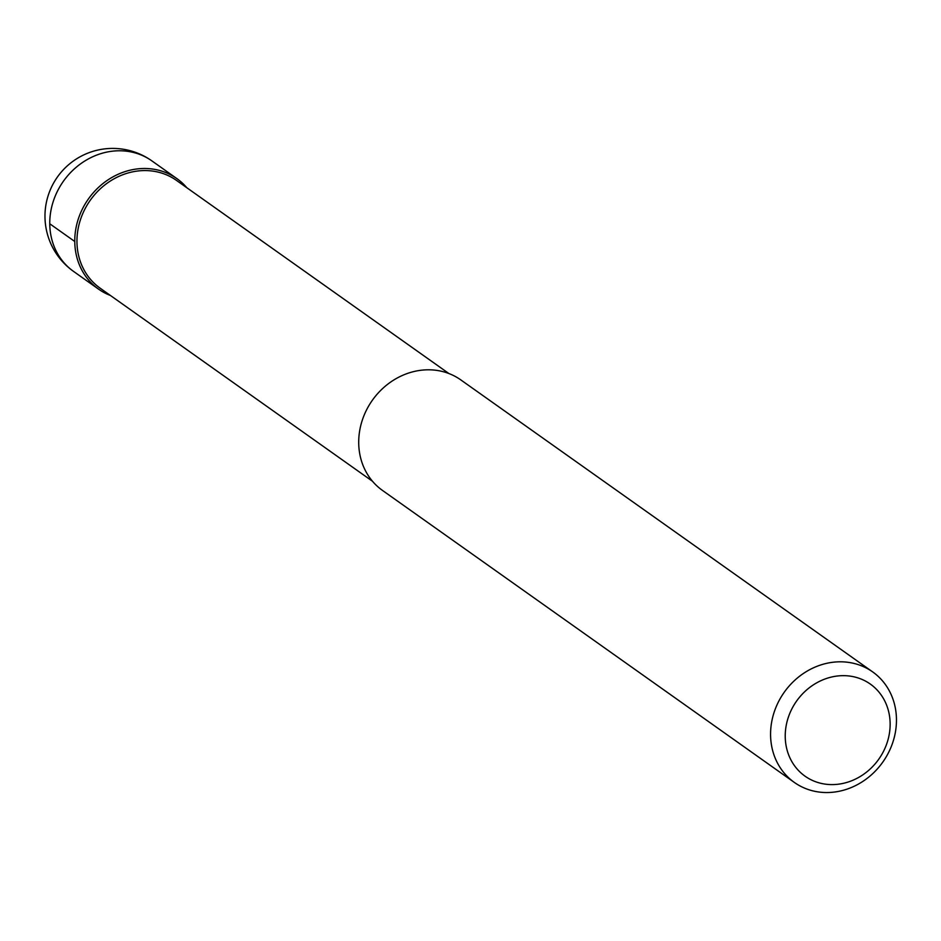<?xml version="1.0" encoding="UTF-8"?>
<svg xmlns="http://www.w3.org/2000/svg" width="941" height="941" viewBox="0 0 941 941"><rect width="100%" height="100%" fill="white"/><g stroke="black" fill="none" stroke-linecap="round" stroke-linejoin="round"><path stroke-width="1.41" d="M137.139 168.933A67.728 60.4 -54.7 0 1 176.884 178.614A67.728 60.4 -54.7 0 1 186.847 187.753A67.728 60.4 125.3 0 0 137.139 168.933A67.728 60.4 125.3 0 0 76.268 226.593A67.728 60.4 125.3 0 0 110.462 295.498A67.728 60.4 -54.7 0 1 98.534 289.122A67.728 60.4 -54.7 0 1 78.185 219.382A67.728 60.4 -54.7 0 1 137.139 168.933M448.904 373.542L176.532 180.437A66.035 58.895 125.3 0 0 137.786 171.003A66.035 58.895 125.3 0 0 80.291 220.182A66.035 58.895 125.3 0 0 100.134 288.181L372.518 481.286M872.695 671.921L460.831 379.917A67.728 60.4 125.3 0 0 421.086 370.248A67.728 60.4 125.3 0 0 362.132 420.686A67.728 60.4 125.3 0 0 382.481 490.426L794.345 782.43A67.728 60.4 -54.7 0 1 773.996 712.69A67.728 60.4 -54.7 0 1 832.95 662.252A67.728 60.4 -54.7 0 1 872.695 671.921A67.728 60.4 -54.7 0 1 893.044 741.661A67.728 60.4 -54.7 0 1 834.091 792.099A67.728 60.4 -54.7 0 1 794.345 782.43M837.219 676.026A56.448 50.332 -54.7 0 1 890.139 723.77A56.448 50.332 -54.7 0 1 838.16 784.229A56.448 50.332 -54.7 0 1 785.229 736.485A56.448 50.332 -54.7 0 1 837.219 676.026M49.755 223.77L74.762 241.484M176.884 178.614L151.877 160.887A67.728 60.4 125.3 0 0 112.144 151.219A67.728 60.4 125.3 0 0 53.178 201.656A67.728 60.4 125.3 0 0 73.539 271.396L98.534 289.122M151.877 160.887A67.728 67.728 0 0 0 47.05 199.504A67.728 67.728 0 0 0 73.539 271.396"/></g></svg>
